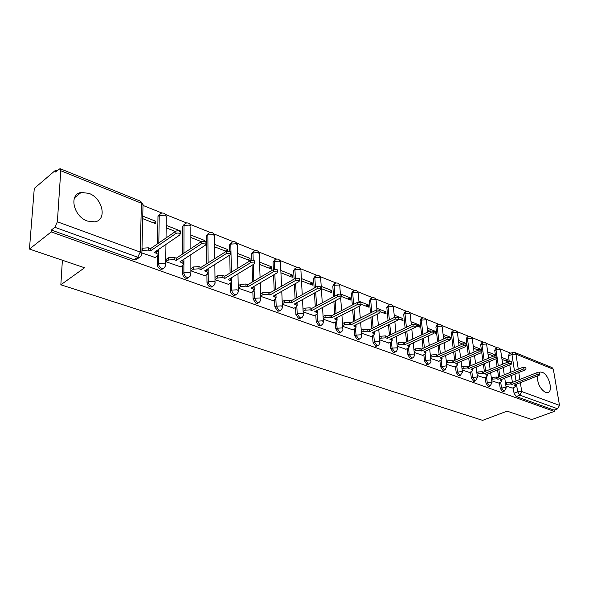 <?xml version="1.0" encoding="UTF-8"?>
<svg xmlns="http://www.w3.org/2000/svg" width="589" height="589" viewBox="0 0 589 589"><rect width="100%" height="100%" fill="white"/><g stroke="black" fill="none" stroke-linecap="round" stroke-linejoin="round"><path stroke-width="0.88" d="M537.345 375.981C537.396 383.542 540.135 389.034 545.554 392.458L547.372 392.708C553.682 392.399 549.125 374.545 542.226 372.307L540.304 372.02L539.097 372.491M88.88 193.347L81.149 192.456C68.574 194.127 73.389 216.494 87.452 221.066L94.8 221.869C107.419 220.102 102.744 198.176 88.88 193.347M499.398 382.607L500.208 388.232L502.402 391.597L503.3 391.516M485.174 377.372L485.969 383.093L488.2 386.509L489.157 386.421M470.53 371.976L471.296 377.799L473.571 381.274L474.579 381.171M455.43 366.417L456.173 372.344L458.492 375.87L459.567 375.753M439.865 360.682L440.579 366.719L442.943 370.304L444.084 370.172M423.815 354.762L424.492 360.91L426.907 364.562L428.115 364.407M407.249 348.651L407.89 354.924L410.356 358.635L411.645 358.465M390.139 342.342L390.75 348.732L393.268 352.509L394.637 352.318M372.469 335.818L373.043 342.342L375.605 346.185L377.07 345.971M354.21 329.074L354.733 335.737L357.354 339.647L358.915 339.404M335.318 322.095L335.796 328.905L338.476 332.888L340.147 332.616M315.778 314.865L316.197 321.837L318.943 325.894L320.725 325.577M295.545 307.377L295.906 314.511L298.719 318.649L300.626 318.288M274.577 299.617L274.879 306.928L277.758 311.139L279.797 310.734M252.85 291.555L253.079 299.057L256.024 303.357L258.218 302.901M230.314 283.191L230.461 290.9C230.682 292.976 231.691 294.441 233.48 295.28L234.716 295.42L235.828 294.765M206.916 274.503L206.982 282.425C207.188 284.539 208.219 286.033 210.074 286.902L211.392 287.042L212.6 286.306M182.612 265.462L182.583 273.62C182.774 275.77 183.827 277.294 185.756 278.192L187.169 278.339L188.473 277.522L187.052 277.375C185.123 276.469 184.062 274.945 183.878 272.795L183.915 259.212M157.351 256.046L157.219 264.468C157.388 266.648 158.47 268.209 160.473 269.136L161.982 269.291L163.367 268.407M510.854 353.231L500.105 348.916M497.337 347.797L486.124 343.299M483.319 342.165L471.73 337.512M468.888 336.371L456.902 331.555M454.023 330.4L441.617 325.415M438.702 324.244L425.862 319.083M422.917 317.898L409.613 312.553M406.624 311.353L392.848 305.816M389.815 304.601L375.539 298.859M372.462 297.629L357.656 291.673M354.534 290.421L339.168 284.251M336.002 282.978L320.063 276.572M316.838 275.277L300.287 268.628M297.011 267.31L279.812 260.397M276.477 259.057L258.6 251.878M255.206 250.516L236.616 243.043M233.156 241.652L213.814 233.877M210.288 232.464L190.144 224.372M186.544 222.922L165.553 214.492M161.879 213.012L143.098 205.465M56.816 170.795L55.513 170.273L55.388 172.017L60.026 168.66L60.777 170.729L57.369 221.795L140.204 252.077L141.404 203.227L60.777 170.729M29.45 249.059L51.228 231.911L554.301 411.409L531.852 419.559L507.092 411.151L482.627 420.362L60.844 284.789L84.573 267.767L29.45 249.059L34.28 188.428L55.513 170.273M514.852 352.524L552.033 367.558L553.343 369.229L559.506 405.372L557.643 408.81L554.08 410.106L516.192 396.537L514.042 393.224L513.21 387.695M512.415 382.401L511.377 375.502M510.877 372.182L509.779 364.878M509.264 361.491L508.425 355.903L511.951 354.431L512.724 352.443L514.661 352.45L515.957 354.166L518.276 369.185M554.08 410.106L554.301 411.409M141.051 256.097L139.394 257.4L137.774 257.231L54.851 227.295L51.361 230.056L51.228 231.911M54.851 227.295L57.369 221.795M141.883 252.939L155.165 257.526M142.693 218.652L155.739 223.761L155.783 221.258L153.501 222.885M180.146 233.318L180.683 233.531L180.698 231.065L166.444 225.454L166.415 227.943L175.456 231.484M166.289 259.27L166.017 261.752L180.536 266.81M180.698 231.065L180.05 231.506M190.976 270.874L204.943 275.733M204.677 241.011L204.677 240.503L204.066 240.901M215.051 279.672L228.429 284.325M227.796 250.708L227.774 249.589L225.447 251.069M238.317 288.176L251.054 292.6M237.551 255.803L250.104 260.721L250.03 258.35L247.704 259.778M260.736 296.363L272.862 300.574M259.639 264.454L271.595 269.136L271.5 266.802L269.166 268.186M282.345 304.263L293.904 308.268M280.938 272.795L292.343 277.264L292.225 274.96L289.884 276.3M303.195 311.875L314.202 315.697M301.494 280.85L312.369 285.105L312.236 282.838L309.895 284.141M323.317 319.231L333.808 322.868M321.351 288.625L331.725 292.689L331.57 290.443L329.229 291.71M342.754 326.335L352.759 329.796M341.23 296.414L350.44 300.022L350.264 297.806L347.922 299.035M361.536 333.197L371.077 336.496M360.991 304.152L368.537 307.105L368.346 304.925L366.012 306.118M379.691 339.831L388.799 342.975M380.067 311.625L386.06 313.966L385.854 311.809L383.52 312.973M397.266 346.251L405.954 349.248M398.495 318.84L403.023 320.615L402.802 318.487L400.476 319.613M414.273 352.465L422.571 355.322M416.298 325.813L419.464 327.05L419.228 324.951L416.902 326.048M430.75 358.487L438.665 361.204M433.519 332.557L435.396 333.293L435.153 331.217L433.452 331.997M446.712 364.319L454.274 366.91M450.18 339.087L450.85 339.345L450.592 337.291L450.025 337.821M462.188 369.973L469.411 372.447M465.627 343.593L465.575 343.188L464.92 343.483M477.2 375.458L484.092 377.814M480.219 349.638L480.116 348.916L477.819 349.91M491.763 380.781L498.353 383.027M494.429 355.749L494.245 354.475L491.955 355.447M498.611 377.151L497.565 369.899M497.072 366.491L495.96 358.811M495.496 355.594L494.753 350.462L496.012 349.925L496.821 347.93C498.758 347.503 500.024 348.224 500.628 350.094L500.068 349.66L496.012 349.925L498.338 365.968M484.401 371.733L483.348 364.105M482.862 360.608L481.736 352.472M481.368 349.778L480.683 344.867L481.942 344.315L482.789 342.305C484.754 341.863 486.043 342.592 486.647 344.499L486.065 344.05L481.942 344.315L484.129 360.07M469.757 366.144L468.704 358.119M468.233 354.519L466.201 339.102L467.46 338.535L468.343 336.51C470.339 336.054 471.649 336.798 472.26 338.741L471.642 338.263L467.46 338.535L469.507 353.967M454.679 360.38L453.626 351.92M453.162 348.217L451.277 333.16L452.543 332.586L453.464 330.547C455.496 330.076 456.821 330.827 457.439 332.814L456.792 332.306L452.543 332.586L454.436 347.65M439.129 354.423L438.076 345.507M437.627 341.679L435.904 327.042L437.171 326.446L438.135 324.399C440.197 323.913 441.544 324.679 442.162 326.704L441.485 326.173L437.171 326.446L438.908 341.097M423.093 348.276L422.055 338.852M421.621 334.905L420.053 320.733L421.326 320.121L422.32 318.06C424.426 317.552 425.788 318.332 426.421 320.401L425.707 319.842L421.326 320.121L422.902 334.309M406.55 341.914L405.526 331.946M405.107 327.867L403.701 314.224L404.974 313.598L406.012 311.522C408.155 310.999 409.546 311.795 410.18 313.9L409.429 313.311L404.974 313.598L406.388 327.256M389.476 335.332L388.468 324.775M388.063 320.556L386.826 307.51L388.099 306.869L389.182 304.778C391.368 304.233 392.782 305.043 393.423 307.2L392.627 306.574L388.099 306.869L389.351 319.93M371.836 328.515L370.856 317.316M370.481 312.95L369.399 300.574L370.68 299.919L371.806 297.813C374.037 297.254 375.473 298.071 376.121 300.28L375.281 299.624L370.68 299.919L371.769 312.303M353.606 321.454L352.671 309.556M352.318 305.028L351.397 293.41L352.686 292.733L353.856 290.613C356.131 290.038 357.589 290.878 358.245 293.131L357.361 292.438L352.686 292.733L353.606 304.358M334.766 314.136L333.875 301.465M333.551 296.76L332.8 286.011L334.081 285.312L335.303 283.176C337.622 282.58 339.117 283.434 339.772 285.746L338.837 285.01L334.081 285.312L334.839 296.068M315.27 306.538L314.452 293.02M314.151 288.124L313.562 278.354L314.843 277.633L316.109 275.49C318.487 274.864 320.004 275.74 320.674 278.104L319.68 277.323L314.843 277.633L315.439 287.417M295.096 298.638L294.353 284.192M294.095 279.09L293.653 270.432L294.934 269.688L296.252 267.531C298.682 266.883 300.235 267.774 300.913 270.204L299.86 269.379L294.934 269.688L295.383 278.361M274.202 290.429L273.561 274.953M273.348 269.622L273.038 262.23L274.319 261.464L275.689 259.293C278.177 258.623 279.768 259.535 280.452 262.024L279.333 261.148L274.319 261.464L274.643 269.129M252.556 281.888L252.04 265.264M251.878 260.066L251.687 253.726L252.961 252.939L254.389 250.759C256.937 250.06 258.564 250.995 259.256 253.55L258.07 252.622L252.961 252.939L253.189 260.11M230.108 272.979L229.754 255.074M229.666 250.811L229.548 244.921L230.822 244.104L232.302 241.917C234.915 241.188 236.579 242.138 237.286 244.774L236.027 243.78L230.822 244.104L231.396 272.192M206.82 263.688L206.584 235.784L209.389 232.743C212.077 231.985 213.785 232.957 214.499 235.666L213.159 234.613L207.851 234.945L208.108 262.871M182.627 260.581L182.634 260.051M182.656 253.977L182.752 226.294L185.601 223.216C188.37 222.428 190.114 223.422 190.851 226.213L189.422 225.094L184.011 225.425L183.93 253.13M157.425 251.289L157.447 250.215M157.55 243.802L157.985 216.443L160.885 213.321C163.735 212.496 165.538 213.52 166.282 216.399L164.758 215.199L159.236 215.545L158.816 242.933M62.39 260.235L60.844 284.789M505.907 385.95L512.194 388.092M501.99 359.378L508.255 361.83L507.961 359.872L505.686 360.821M507.961 359.872L501.703 357.413M494.245 354.475L487.692 351.898M480.116 348.916L473.261 346.214M465.575 343.188L458.404 340.368M450.592 337.291L443.09 334.338M435.153 331.217L427.297 328.125M419.228 324.951L411.012 321.712M402.802 318.487L394.196 315.1M385.854 311.809L376.842 308.268M368.346 304.925L358.907 301.207M350.264 297.806L340.376 293.911M331.57 290.443L321.204 286.364M312.236 282.838L301.369 278.56M292.225 274.96L280.835 270.476M271.5 266.802L259.558 262.098M250.03 258.35L237.492 253.417M227.774 249.589L214.61 244.413M204.677 240.503L190.954 235.099M155.783 221.258L142.752 216.126M496.439 348.099L495.57 348.467L494.753 350.462M482.384 342.489L481.537 342.857L480.683 344.867M467.909 336.709L467.084 337.077L466.201 339.102M453 330.76L452.205 331.121L451.277 333.16M437.634 324.635L436.861 324.988L435.904 327.042M421.79 318.318L421.054 318.671L420.053 320.733M405.446 311.802L404.739 312.148L403.701 314.224M388.571 305.08L386.826 307.51M371.151 298.152L369.399 300.574M353.15 290.988L351.397 293.41M334.545 283.589L332.8 286.011M315.299 275.947L313.562 278.354M295.383 268.039L293.653 270.432M274.754 259.852L273.038 262.23M253.38 251.385L251.687 253.726M231.219 242.609L229.548 244.921M208.226 233.509L206.584 235.784M184.342 224.085L182.752 226.294M159.582 214.234L157.985 216.443M512.364 352.597L509.205 353.923L508.425 355.903M51.361 230.056L134.167 259.712L135.787 259.882L137.311 258.836M190.954 237.551L201.357 241.63M214.639 246.835L226.235 251.37M411.232 323.832L412.514 324.333M427.533 330.215L429.801 331.099M443.34 336.407L446.514 337.652M458.662 342.408L462.704 343.991M473.534 348.232L478.378 350.131M487.972 353.886L493.567 356.08M154.914 257.695L157.521 255.935L158.124 254.286L154.355 252.32L179.763 235.011L180.138 233.966C179.041 232.92 177.613 232.765 175.875 233.494L150.489 250.892L148.295 250.082L142.575 250.443L142.634 248.175L148.34 247.814L150.534 248.632L175.89 231.19C177.628 230.454 179.049 230.616 180.153 231.661L180.153 232.324M156.519 250.848L158.161 252.033L158.139 253.093M141.986 248.624L142.634 248.175M141.927 250.892L142.575 250.443M150.489 250.892L150.534 248.632M180.286 266.972L182.914 265.264L183.554 263.644L179.976 261.788L205.539 245.076L205.944 244.045L201.806 243.618L176.266 260.412L174.153 259.631L168.55 259.985L168.572 257.754L174.167 257.4L176.28 258.181L201.791 241.343L205.922 241.777L205.929 242.381M166.046 259.432L168.572 257.754M182.156 260.36L183.562 261.42L183.562 262.407M166.017 261.671L168.55 259.985M176.266 260.412L176.28 258.181M204.692 275.888L207.335 274.238L208.02 272.641L204.611 270.881L230.299 254.735L230.726 253.726L226.706 253.329L201.04 269.563L199.008 268.812L193.516 269.166L193.516 266.957L199.001 266.611L201.026 267.362L226.669 251.098L230.682 251.488L230.689 252.048M190.976 268.584L193.516 266.957M206.798 269.512L207.998 270.454L208.005 271.367M190.976 270.785L193.516 269.166M201.04 269.563L201.026 267.362M228.186 284.472L230.836 282.875L231.558 281.306L228.311 279.642L254.095 264.019L254.544 263.033L250.642 262.672L224.873 278.369L222.922 277.647L217.54 277.986L217.51 275.821L222.885 275.475L224.836 276.204L250.575 260.471L254.477 260.831L254.492 261.347M215.022 277.353L217.51 275.821M230.498 278.317L231.514 279.149L231.529 279.996M215.051 279.517L217.54 277.986M224.873 278.369L224.836 276.204M250.818 292.74L253.476 291.194L254.234 289.655L251.135 288.073L276.992 272.95L277.463 271.985L273.671 271.654L247.829 286.843L245.944 286.151L240.665 286.49L240.614 284.347L245.885 284.016L247.763 284.708L273.576 269.482L277.367 269.814L277.39 270.292M238.265 285.746L240.614 284.347M253.322 286.791L254.168 287.528L254.19 288.308M238.309 287.881L240.665 286.49M247.829 286.843L247.763 284.708M272.626 300.707L275.291 299.212L276.086 297.703L273.134 296.193L299.028 281.557L299.521 280.607L295.833 280.305L269.939 295.015L268.128 294.345L262.944 294.677L262.871 292.564L268.047 292.24L269.858 292.91L295.722 278.163L299.411 278.464L299.433 278.899M260.647 293.837L262.871 292.564M275.299 294.964L276.027 296.326M260.721 295.943L262.944 294.677M269.939 295.015L269.858 292.91M293.668 308.4L296.333 306.943L297.158 305.463L294.338 304.027L320.261 289.84L320.777 288.912L317.184 288.639L291.26 302.886L289.508 302.245L284.421 302.569L284.325 300.493L289.413 300.162L291.157 300.81L317.051 286.526L320.644 286.799L320.666 287.204M282.234 301.656L284.325 300.493M296.488 302.849L297.084 304.057M282.322 303.733L284.421 302.569M291.26 302.886L291.157 300.81M313.974 315.814L316.646 314.408L317.5 312.95L314.798 311.581L340.736 297.828L341.267 296.915L337.762 296.672L311.824 310.484L310.138 309.866L305.146 310.182L305.028 308.135L310.02 307.811L311.706 308.437L337.615 294.588L341.141 295.207M303.048 309.203L305.028 308.135M316.934 310.455L317.412 311.529M303.158 311.25L305.146 310.182M311.824 310.484L311.706 308.437M333.58 322.986L336.253 321.616L337.136 320.18L334.552 318.877L360.483 305.536L361.035 304.638L357.611 304.417L331.681 317.817L330.054 317.221L325.15 317.537L325.018 315.513L329.921 315.196L331.548 315.8L357.449 302.363L360.888 302.93M323.14 316.492L325.018 315.513M336.658 317.795L337.033 318.745M323.273 318.509L325.15 317.537M331.681 317.817L331.548 315.8M352.531 329.906L355.204 328.581L356.117 327.175L353.636 325.931L379.544 312.973L380.111 312.096L376.776 311.89L350.867 324.907L349.292 324.325L344.469 324.635L344.322 322.639L349.137 322.33L350.713 322.912L376.592 309.873L379.957 310.388M342.548 323.545L344.322 322.639M355.712 324.892L355.999 325.717M342.695 325.533L344.469 324.635M350.867 324.907L350.713 322.912M370.856 336.599L373.522 335.31L374.457 333.926L372.086 332.741L397.958 320.158L398.539 319.297L395.278 319.113L369.406 331.754L367.882 331.187L363.148 331.497L362.986 329.531L367.72 329.222L369.237 329.788L395.086 317.118L398.37 317.596M361.3 330.363L362.986 329.531M374.118 331.754L374.332 332.461M361.462 332.321L363.148 331.497M369.406 331.754L369.237 329.788M388.578 343.078L391.243 341.826L392.208 340.464L389.925 339.33L415.753 327.101L416.349 326.262L413.161 326.092L387.334 338.373L385.861 337.828L381.201 338.13L381.024 336.194L385.685 335.892L387.15 336.437L412.955 324.127L416.165 324.561M379.434 336.96L381.024 336.194M391.921 338.388L392.06 338.992M379.611 338.896L381.201 338.13M387.334 338.373L387.15 336.437M405.733 349.351L408.398 348.128L409.384 346.796L407.19 345.714L432.959 333.816L433.57 332.991L430.456 332.837L404.687 344.786L403.259 344.256L398.679 344.558L398.488 342.643L403.067 342.342L404.488 342.872L430.235 330.9L433.371 331.298M396.979 343.343L398.488 342.643M409.134 344.815L409.23 345.309M397.17 345.257L398.679 344.558M404.687 344.786L404.488 342.872M422.35 355.417L425.008 354.232L426.016 352.921L423.911 351.883L449.606 340.309L450.232 339.507L447.184 339.367L421.481 350.985L420.104 350.477L415.591 350.772L415.392 348.879L419.898 348.585L421.275 349.1L446.948 337.453L449.996 337.585L450.232 339.507M413.964 349.535L415.392 348.879M426.016 352.921L425.847 351.434M414.163 351.419L415.591 350.772M421.481 350.985L421.275 349.1M438.452 361.3L441.095 360.144L442.125 358.863L440.108 357.869L465.722 346.604L466.363 345.809L463.381 345.684L437.752 356.993L436.412 356.5L431.98 356.794L431.766 354.924L436.199 354.637L437.531 355.13L463.138 343.799L466.142 344.131M430.412 355.528L431.766 354.924M430.625 357.39L431.98 356.794M437.752 356.993L437.531 355.13M454.06 367.006L456.696 365.879L457.749 364.62L455.798 363.663L481.338 352.693L481.986 351.92L479.063 351.81L453.515 362.817L452.219 362.338L447.861 362.625L447.633 360.785L451.991 360.497L453.287 360.983L478.813 349.94L481.75 350.249M446.352 361.344L447.633 360.785M446.572 363.185L447.861 362.625M453.515 362.817L453.287 360.983M469.197 372.535L471.826 371.438L472.893 370.201L471.016 369.288L496.461 358.598L497.123 357.832L494.259 357.737L468.807 368.464L467.548 368L463.249 368.287L463.02 366.468L467.313 366.181L468.564 366.652L493.994 355.896L496.88 356.176M461.805 366.984L463.02 366.468M462.041 368.802L463.249 368.287M468.807 368.464L468.564 366.652M483.886 377.902L486.507 376.827L487.589 375.62L485.785 374.737L511.134 364.319L511.797 363.575L508.999 363.487L483.635 373.941L482.413 373.492L478.187 373.772L477.944 371.976L482.17 371.696L483.385 372.152L508.719 361.668L511.554 361.926M476.796 372.454L477.944 371.976M477.038 374.251L478.187 373.772M483.635 373.941L483.385 372.152M498.147 383.115L500.753 382.07L501.857 380.877L500.113 380.03L525.359 369.87L526.036 369.141L523.29 369.067L498.029 379.257L496.844 378.823L492.676 379.095L492.426 377.321L496.586 377.048L497.771 377.49L523.003 367.264L525.778 367.499M491.336 377.77L492.426 377.321M491.587 379.537L492.676 379.095M498.029 379.257L497.771 377.49M511.988 388.173L514.595 387.15L515.706 385.986L514.028 385.169L539.163 375.259L539.848 374.545L537.153 374.479L512.003 384.418L510.854 383.999L506.746 384.271L506.488 382.519L510.589 382.246L511.738 382.673L536.866 372.697L539.583 372.911M505.458 382.924L506.488 382.519M505.715 384.676L506.746 384.271M512.003 384.418L511.738 382.673M504.604 391L503.683 391.096L501.489 387.724L500.679 382.099M500.208 388.232L505.627 387.452L506.223 388.122M490.468 385.883L489.488 385.994L487.258 382.57L486.462 376.85M485.969 383.093L491.447 382.298L492.073 383.012M475.897 380.619L474.859 380.744L472.584 377.269L471.818 371.438M471.296 377.799L476.847 376.982L477.502 377.74M460.892 375.186L459.788 375.326L457.469 371.792L456.725 365.865M456.173 372.344L461.791 371.512L462.483 372.314M445.417 369.59L444.246 369.745L441.883 366.152L441.161 360.115M440.579 366.719L446.271 365.865L446.999 366.719M429.462 363.811L428.21 363.987L425.795 360.335L425.111 354.18M424.492 360.91L425.795 360.335L430.264 360.041L431.023 360.954M412.992 357.84L411.667 358.046L409.2 354.328L408.545 348.055M407.89 354.924L409.2 354.328L413.736 354.033L414.538 355.005M395.992 351.677L394.578 351.905L392.06 348.128L391.442 341.723M390.75 348.732L392.06 348.128L396.677 347.827L397.516 348.865M378.433 345.301L376.923 345.566L374.354 341.716L373.779 335.178M373.043 342.342L374.354 341.716L379.044 341.414L379.927 342.518M360.291 338.712L358.672 339.014L356.043 335.097L355.513 328.404M354.733 335.737L356.043 335.097L360.814 334.788L361.749 335.966M341.524 331.887L339.794 332.233L337.107 328.242L336.628 321.395M335.796 328.905L337.107 328.242L341.966 327.926L342.945 329.192M322.109 324.819L320.261 325.216L317.515 321.152L317.081 314.128M316.197 321.837L317.515 321.152L322.455 320.836L323.494 322.183M302.017 317.5L300.029 317.95L297.217 313.804L296.841 306.597M295.906 314.511L297.217 313.804L302.253 313.488L303.328 314.254L303.342 314.931M281.203 309.91L280.15 310.543L279.068 310.418L276.189 306.199L275.88 298.77M274.879 306.928L276.189 306.199L281.321 305.868L282.455 306.685L282.47 307.421M259.624 302.032L258.49 302.746L257.334 302.613L254.389 298.306L254.146 290.62M253.079 299.057L254.389 298.306L259.616 297.975L260.824 298.844L260.824 299.639M237.242 293.845L236.02 294.655L234.79 294.515C232.994 293.675 231.985 292.21 231.764 290.127L231.602 282.087M230.461 290.9L231.764 290.127L237.095 289.788L238.383 290.708L238.376 291.57M214.013 285.341L212.695 286.254L211.377 286.107C209.515 285.238 208.484 283.743 208.278 281.623L208.16 268.65M206.982 282.425L208.278 281.623L213.711 281.277L215.081 282.264L215.059 283.199M182.583 273.62L183.878 272.795L189.415 272.442L190.88 273.495L190.843 274.503M164.81 267.288L163.271 268.444L161.761 268.289C159.759 267.354 158.669 265.794 158.5 263.614L158.721 249.346M157.219 264.468L158.5 263.614L164.154 263.254L165.715 264.38L165.664 265.47M514.042 393.224L517.65 391.825L516.487 384.197M515.993 380.98L514.941 374.067M514.44 370.739L511.951 354.431L515.957 354.166L553.343 369.229M518.791 372.513L519.859 379.449M520.359 382.673L521.729 391.552L559.506 405.372M499.884 376.636L498.831 369.377M485.675 371.203L484.614 363.575M471.045 365.607L469.978 357.575M455.967 359.82L454.899 351.361M440.417 353.856L439.365 344.926M424.389 347.687L423.344 338.255M407.846 341.311L406.815 331.335M390.772 334.707L389.756 324.141M373.131 327.874L372.152 316.668M354.909 320.799L353.967 308.886M336.069 313.458L335.17 300.78M316.573 305.838L315.741 292.313M296.392 297.924L295.649 283.464M275.733 295.273L275.711 294.736M275.497 289.692L274.849 274.202M254.043 287.344L254.014 286.387M253.852 281.122L253.329 264.483M231.558 279.937L231.514 277.699M166.275 217.481L166.032 237.971M189.886 276.499L188.465 277.522L190.129 276.204L190.88 274.209L190.865 254.662M190.851 227.214L190.865 248.551M214.514 236.594L214.786 258.63M237.308 245.628L237.846 268.253M259.285 254.345L260.08 277.448M280.489 262.76L281.542 286.247M300.95 270.881L302.253 294.691M320.718 278.737L322.264 302.798M339.816 286.328L340.405 294.353M358.289 293.668L358.973 301.995M376.165 300.78L376.975 309.711M393.467 307.664L394.431 317.442M410.224 314.335L411.343 324.892M426.465 320.799L427.747 332.056M442.206 327.072L443.642 338.955M457.484 333.16L459.074 345.596M472.304 339.065L474.042 352.001M486.691 344.801L488.575 358.186M500.665 350.374L502.697 364.164M134.167 259.712L137.774 257.231L140.204 252.077L141.875 253.285L141.794 254.47M516.192 396.537L519.8 395.145L517.65 391.825L521.729 391.552L519.8 395.145L557.643 408.81M60.174 168.719L140.499 201.195L141.404 203.227L143.031 204.508L143.002 205.679M156.527 253.123L156.564 250.87M148.295 250.082L148.34 247.814M175.875 233.494L175.89 231.19M182.067 262.554L182.075 260.412M174.153 259.631L174.167 257.4M201.806 243.618L201.791 241.343M206.621 271.625L206.606 269.629M199.008 268.812L199.001 266.611M226.706 253.329L226.669 251.098M230.247 280.357L230.211 278.487M222.922 277.647L222.885 275.475M250.642 262.672L250.575 260.471M253.005 288.757L252.946 287.012M245.944 286.151L245.885 284.016M273.671 271.654L273.576 269.482M274.93 296.856L274.857 295.214M268.128 294.345L268.047 292.24M295.833 280.305L295.722 278.163M296.068 304.668L295.987 303.121M289.508 302.245L289.413 300.162M317.184 288.639L317.051 286.526M316.47 312.199L316.381 310.742M310.138 309.866L310.02 307.811M337.762 296.672L337.615 294.588M336.172 319.474L336.076 318.097M330.054 317.221L329.921 315.196M357.611 304.417L357.449 302.363M355.196 326.505L355.093 325.202M349.292 324.325L349.137 322.33M376.776 311.89L376.592 309.873M373.595 333.3L373.485 332.063M367.882 331.187L367.72 329.222M395.278 319.113L395.086 317.118M391.39 339.875L391.273 338.697M385.861 337.828L385.685 335.892M413.161 326.092L412.955 324.127M408.604 346.229L408.494 345.11M403.259 344.256L403.067 342.342M430.456 332.837L430.235 330.9M425.28 352.391L425.162 351.324M420.104 350.477L419.898 348.585M447.184 339.367L446.948 337.453M441.433 358.355L441.308 357.339M436.412 356.5L436.199 354.637M463.381 345.684L463.138 343.799M457.086 364.142L456.961 363.163M452.219 362.338L451.991 360.497M479.063 351.81L478.813 349.94M472.268 369.745L472.142 368.81M467.548 368L467.313 366.181M494.259 357.737L493.994 355.896M486.993 375.186L486.867 374.295M482.413 373.492L482.17 371.696M508.999 363.487L508.719 361.668M501.291 380.465L501.165 379.611M496.844 378.823L496.586 377.048M523.29 369.067L523.003 367.264M515.169 385.589L515.044 384.772M510.854 383.999L510.589 382.246M537.153 374.479L536.866 372.697M539.112 372.491L540.304 372.02M74.545 197.771L81.149 192.456M161.982 269.291L164.471 267.656L165.664 265.455L165.951 244.42M187.169 278.339L188.465 277.522M211.392 287.042L213.881 285.481L215.044 283.324L214.86 264.439M234.716 295.42L237.198 293.896L238.346 291.761L237.978 273.782M257.179 303.482L259.653 302.002L260.794 299.882L260.264 282.735M278.84 311.264L281.306 309.814L282.433 307.716L281.77 291.312M299.735 318.759L302.194 317.346L303.306 315.27L302.518 299.551M319.901 326.004L322.352 324.62L323.449 322.566L322.558 307.465M339.382 332.991L341.826 331.636L342.908 329.612L341.929 315.086M358.208 339.75L360.637 338.425L361.712 336.415L360.652 322.426M376.415 346.28L378.83 344.985L379.89 343.004L378.764 329.494M394.026 352.605L396.434 351.331L397.479 349.373L396.287 336.319M411.078 358.716L413.471 357.479L414.501 355.535L413.257 342.908M427.592 364.643L429.97 363.428L430.993 361.506L429.705 349.277M443.591 370.385L444.894 369.826L446.955 366.358L445.637 355.432M459.103 375.944L460.399 375.407L462.446 371.976L461.091 361.388M474.152 381.341L475.441 380.818L477.465 377.431L476.081 367.161M488.752 386.583L490.041 386.067L492.036 382.717L490.63 372.749M502.925 391.663L504.206 391.162L506.187 387.856L504.758 378.16M340.663 297.865L341.598 310.587M359.312 306.133L360.291 318.082M377.365 314.062L378.381 325.305M394.844 321.668L395.889 332.27M411.777 328.979L412.845 338.984M428.196 336.017L429.271 345.471M444.106 342.791L445.188 351.743M459.545 349.321L460.635 357.803M474.528 355.616L475.61 363.671M489.076 361.705L490.151 369.355M503.197 367.58L504.272 374.854M135.787 259.882L140.609 256.598L141.868 254.006L143.031 204.508L140.638 201.247M158.124 254.286L158.161 252.033M180.138 233.966L180.153 231.661M183.554 263.644L183.562 261.42M205.944 244.045L205.922 241.777M208.02 272.641L207.998 270.454M230.726 253.726L230.682 251.488M231.558 281.306L231.514 279.149M254.544 263.033L254.477 260.831M254.234 289.655L254.168 287.528M277.463 271.985L277.367 269.814M276.086 297.703L275.998 295.604M299.521 280.607L299.411 278.464M297.158 305.463L297.055 303.394M320.777 288.912L320.644 286.799M317.5 312.95L317.375 310.911M341.267 296.915L341.112 294.839M337.136 320.18L336.996 318.17M361.035 304.638L360.866 302.591M356.117 327.175L355.955 325.187M380.111 312.096L379.927 310.072M374.457 333.926L374.287 331.975M398.539 319.297L398.341 317.302M392.208 340.464L392.016 338.535M416.349 326.262L416.136 324.289M409.384 346.796L409.186 344.889M433.57 332.991L433.342 331.047M442.125 358.863L441.912 357.074M466.363 345.809L466.113 343.917M457.749 364.62L457.535 362.92M481.986 351.92L481.728 350.05M472.893 370.201L472.68 368.589M497.123 357.832L496.858 355.992M487.589 375.62L487.375 374.081M511.797 363.575L511.524 361.756M501.857 380.877L501.644 379.412M526.036 369.141L525.756 367.345M515.706 385.986L515.5 384.588M539.848 374.545L539.561 372.771"/></g></svg>
